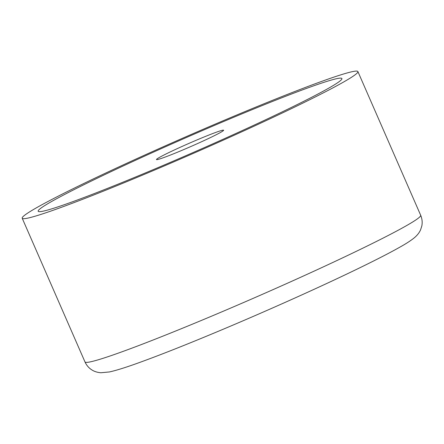 <?xml version="1.0" encoding="UTF-8"?>
<svg xmlns="http://www.w3.org/2000/svg" width="444" height="444" viewBox="0 0 444 444"><rect width="100%" height="100%" fill="white"/><g stroke="black" fill="none" stroke-linecap="round" stroke-linejoin="round"><path stroke-width="0.67" d="M28.854 212.337A183.167 9.096 -23.6 0 0 22.2 218.226A183.167 9.096 -23.6 0 0 168.148 164.274A183.167 9.096 -23.6 0 0 351.237 77.45A183.167 9.096 -23.6 0 0 357.892 71.562A183.167 9.096 -23.6 0 0 211.949 125.513A183.167 9.096 -23.6 0 0 28.854 212.337M335.886 83.877A165.723 8.231 -23.6 0 0 341.908 78.549A165.723 8.231 -23.6 0 0 209.862 127.361A165.723 8.231 -23.6 0 0 44.206 205.916A165.723 8.231 -23.6 0 0 38.184 211.239A165.723 8.231 -23.6 0 0 170.23 162.426A165.723 8.231 -23.6 0 0 335.886 83.877A165.723 8.231 -23.6 0 0 341.908 78.549A165.723 8.231 -23.6 0 0 209.862 127.361A165.723 8.231 -23.6 0 0 44.206 205.916A165.723 8.231 -23.6 0 0 38.184 211.239A165.723 8.231 -23.6 0 0 170.23 162.426A165.723 8.231 -23.6 0 0 335.886 83.877M157.809 158.38A36.636 1.82 156.4 0 1 194.428 141.02A36.636 1.82 156.4 0 1 223.615 130.231A36.636 1.82 156.4 0 1 222.283 131.407A36.636 1.82 156.4 0 1 185.67 148.768A36.636 1.82 156.4 0 1 156.477 159.562A36.636 1.82 156.4 0 1 157.809 158.38M84.976 361.916A183.167 9.096 -23.6 0 0 205.888 318.559A183.167 9.096 -23.6 0 0 414.019 221.145A183.167 9.096 -23.6 0 0 420.673 215.257C422.166 218.859 422.544 222.45 421.8 226.035L420.551 229.892C419.28 232.739 417.21 235.364 414.352 237.762C410.833 240.609 406.155 243.651 400.327 246.892C391.331 251.998 379.054 258.364 363.492 265.989C324.969 284.904 267.466 310.75 217.094 331.796C187.124 344.328 161.993 354.295 141.697 361.705C127.389 366.955 116.644 370.368 109.463 371.944L100.838 372.755C97.336 372.433 94.428 371.539 92.113 370.063C88.983 368.176 86.602 365.462 84.976 361.916L22.2 218.226M420.673 215.257L357.892 71.562"/></g></svg>
